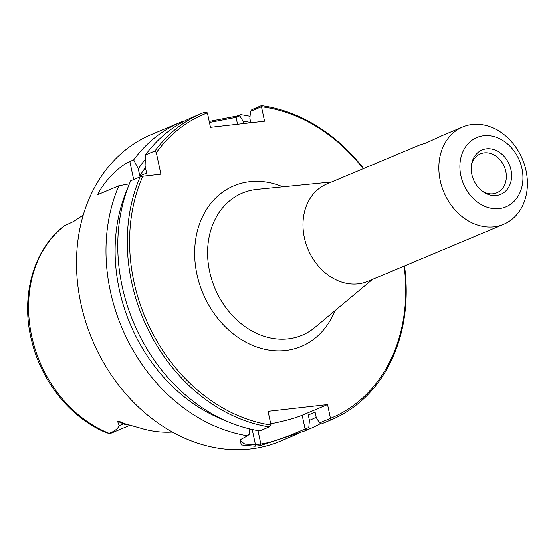 <?xml version="1.0" encoding="UTF-8"?>
<svg xmlns="http://www.w3.org/2000/svg" width="555" height="555" viewBox="0 0 555 555"><rect width="100%" height="100%" fill="white"/><g stroke="black" fill="none" stroke-linecap="round" stroke-linejoin="round"><path stroke-width="0.83" d="M462.69 126.949L442.002 135.635L426.205 142.94L419.358 145.139L326.819 183.989A52.815 42.603 67.2 0 0 307.983 249.174A52.815 42.603 67.2 0 0 367.708 281.385L503.579 224.345A52.815 42.603 67.2 0 0 526.057 170.78A52.815 42.603 67.2 0 0 462.69 126.949A52.815 42.603 67.2 0 0 443.854 192.141A52.815 42.603 67.2 0 0 503.579 224.345M269.272 426.941L270.993 425.081A164.682 132.832 -112.8 0 1 142.829 176.254L140.172 176.83A166.347 134.171 67.2 0 0 269.272 426.941L259.747 430.937A166.347 134.171 67.2 0 1 130.654 180.833L140.172 176.83M270.993 425.081L268.072 411.338L327.554 404.595L330.461 418.387L319.541 422.972L321.435 423.944L330.953 419.948L330.461 418.387M250.804 122.731L249.868 118.34L250.527 111.291L261.474 106.733A164.682 132.832 -112.8 0 1 363.227 168.706M404.109 266.102A164.682 132.832 -112.8 0 1 330.475 418.338M261.474 106.733L264.548 121.177L210.47 127.31L207.397 112.866L205.079 112.006A166.347 134.171 67.2 0 0 202.367 113.102A166.347 134.171 67.2 0 0 154.97 150.953L156.323 152.653A164.682 132.832 -112.8 0 1 207.397 112.866M156.323 152.653L160.901 174.201L142.829 176.254M419.358 145.139L422.709 144.369M471.417 165.522A21.125 17.038 -112.8 0 1 480.457 153.86A21.125 17.038 -112.8 0 1 505.799 171.391A21.125 17.038 -112.8 0 1 496.808 192.821A21.125 17.038 -112.8 0 1 482.156 191.107M510.995 169.948A24.087 19.425 -112.8 0 1 504.37 192.245A24.087 19.425 -112.8 0 1 483.058 191.766A24.087 19.425 -112.8 0 1 471.57 164.412A24.087 19.425 -112.8 0 1 490.773 148.893A24.087 19.425 -112.8 0 1 510.995 169.948M521.984 168.699A37.601 30.331 67.2 0 0 469.433 142.344A37.601 30.331 67.2 0 0 482.85 205.461A37.601 30.331 67.2 0 0 521.984 168.699M243.569 123.557L243.069 121.198A158.439 127.796 -112.8 0 1 250.749 122.489M209.436 122.454L236.083 117.355L239.774 115.808L243.069 121.198M129.78 183.774L118.874 185.772L97.562 194.722C104.042 181.221 119.741 165.633 129.835 161.505L133.672 159.895L138.292 168.886L139.798 175.963A153.041 123.439 -112.8 0 1 145.431 167.645M139.798 175.963L146.596 173.105L145.091 166.035L145.445 154.949L154.97 150.953M138.292 168.886A158.439 127.796 -112.8 0 1 145.292 159.424M319.541 422.972L316.239 417.547L315.094 412.164L308.289 415.015L309.433 420.399L308.788 427.489L305.097 429.036C295.655 433.018 275.072 442.196 260.843 444.007L255.432 444.624L244.838 444.097L240.405 440.989L240.815 439.13M316.177 417.263A158.439 127.796 -112.8 0 1 309.433 420.399M252.227 429.528L255.432 444.624L254.835 446.213L241.37 444.943L239.975 439.872L247.558 435.821L249.299 434.232L249.785 428.966M270.722 423.812A33.272 4.516 168 0 0 302.17 415.251L327.554 404.595M330.953 419.948A166.347 134.171 67.2 0 0 331.141 419.864A166.347 134.171 67.2 0 0 404.512 265.935M363.622 168.54A166.347 134.171 67.2 0 0 261.398 105.617L251.873 109.619L250.527 111.291M261.447 106.706L261.398 105.617M254.835 446.213L260.281 445.596L304.487 431.062L310.023 428.731L308.788 427.489M224.713 420.343A158.439 127.796 -112.8 0 1 127.49 188.742M247.558 435.821A166.347 134.171 -112.8 0 1 118.874 185.772M83.264 215.069L73.517 221.542A16.234 13.098 67.2 0 0 73.447 221.57L64.664 225.698M64.762 225.58C33.092 248.938 19.931 297.369 32.1 342.47C42.249 382.881 71.713 418.803 106.643 432.872L109.182 433.386C114.496 431.325 117.847 428.744 119.221 425.636L117.514 421.252C118.923 421.259 121.344 422.091 124.771 423.736L140.269 428.12A120.615 97.285 67.2 0 0 172.369 432.074M133.672 159.895A166.347 134.171 -112.8 0 1 181.062 122.044A166.347 134.171 -112.8 0 1 183.441 121.08L184.003 121.295M239.774 115.808L240.468 114.614L237.29 115.946L209.207 121.392M240.468 114.614A166.347 134.171 -112.8 0 1 250.062 116.3M298.611 433.524L280.372 441.183A166.347 134.171 -112.8 0 1 92.262 339.736A166.347 134.171 -112.8 0 1 151.591 134.421L181.062 122.044M320.658 423.541A166.347 134.171 -112.8 0 1 310.023 428.731M129.863 425.345L111.909 432.879A16.234 13.098 -112.8 0 1 108.87 433.656M202.367 113.102L192.842 117.105A166.347 134.171 67.2 0 0 145.445 154.949M321.435 423.944A166.347 134.171 67.2 0 0 321.616 423.867A166.347 134.171 67.2 0 0 321.803 423.784M372.502 279.373L314.983 327.388A77.09 62.181 -112.8 0 1 214.896 288.253A77.09 62.181 -112.8 0 1 257.055 189.401L331.613 181.978M282.8 186.841A87.079 70.235 67.2 0 0 197.365 231.026A87.079 70.235 67.2 0 0 243.472 340.853A87.079 70.235 67.2 0 0 334.838 310.814M237.29 115.946L236.083 117.355L237.54 124.237M306.846 430.069L305.097 429.036L302.17 415.251M257.999 430.652L260.843 444.007L260.281 445.596M109.182 433.386A118.43 95.522 -112.8 0 1 31.6 335.713A118.43 95.522 -112.8 0 1 64.984 225.455M128.448 424.963A16.234 13.098 -112.8 0 1 123.467 423.853L119.221 425.636M124.771 423.736A6.653 3.004 -66.4 0 0 123.467 423.853L117.514 421.252M129.835 161.505L133.672 179.563M321.616 423.867L331.141 419.864"/></g></svg>
